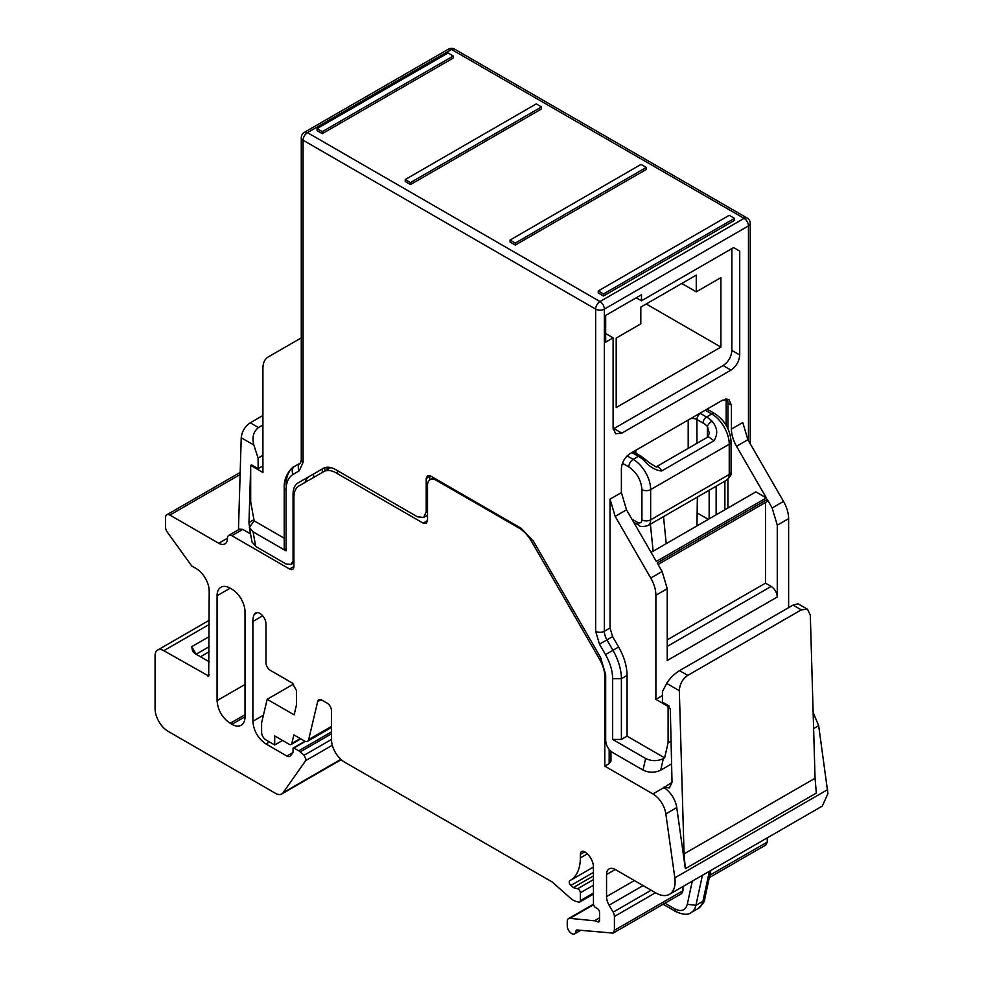 <?xml version="1.0" encoding="UTF-8"?>
<svg xmlns="http://www.w3.org/2000/svg" width="983" height="983" viewBox="0 0 983 983"><rect width="100%" height="100%" fill="white"/><g stroke="black" fill="none" stroke-linecap="round" stroke-linejoin="round"><path stroke-width="1.47" d="M613.134 429.03L723.132 365.578C728.428 361.916 731.34 356.878 731.868 350.452L731.868 249.363L731.205 248.982M720.908 277.624L720.908 347.097L616.194 407.552L616.194 338.078L640.818 323.862L640.818 307.114L696.271 275.105L696.271 291.84L720.908 277.624M646.236 303.993L720.908 347.097M696.271 291.84L681.784 283.473M227.478 538.217L218.742 543.267A12.349 7.127 -120 0 0 224.923 543.882A12.349 7.127 -120 0 0 227.466 538.561L227.491 538.057A6.181 3.563 -120 0 1 228.756 535.403A6.181 3.563 -120 0 1 231.853 535.71L289.555 569.022L293.917 566.503A6.181 3.563 60 0 1 292.639 569.329A6.181 3.563 60 0 1 289.555 569.022M238.464 529.8L241.216 437.754C241.941 431.451 244.951 426.475 250.247 422.801L258.492 427.568C253.417 431.537 251.869 437.361 253.835 445.041L258.111 458.103L258.111 468.682L251.562 464.91L250.69 465.414L250.69 501.711L254.155 520.855L249.363 527.355L253.073 531.828L286.053 550.873L284.247 548.354L284.247 487.629A6.181 3.563 0 0 0 286.053 490.148L286.053 550.873M262.916 415.49L250.247 422.801M218.742 543.267L169.912 515.067A6.181 3.563 60 0 0 166.827 514.773L240.184 472.418M813.15 712.601L818.667 725.663L813.605 728.587M668.108 706.408L655.882 699.343L655.882 595.268A24.698 14.266 -120 0 0 650.771 578.053L615.161 516.37L610.038 499.155L610.038 627.977L612.593 636.591L618.626 647.035C624.131 656.755 626.945 666.228 627.068 675.432L621.391 678.712L621.391 739.437L612.655 739.437L645.634 758.471C651.557 761.297 657.455 761.334 663.341 758.606L664.643 757.856L668.108 742.706L668.108 706.408L668.981 705.905L662.431 702.12L662.431 691.528L666.707 683.418C669.595 678.54 673.871 674.277 679.523 670.639L793.048 605.098L798.024 603.795L807.547 609.3L810.311 615.075L815.054 778.253L816.332 793.072L685.335 868.689L676.759 807.596L665.847 813.899L674.817 877.856A27.168 15.691 60 0 1 675.112 881.874A27.168 15.691 60 0 1 669.484 894.309L822.304 806.072L827.932 793.637L818.667 725.663M767.231 837.872L767.231 842.075L765.954 844.901L709.321 877.598M262.916 425.012L258.492 427.568M228.756 535.403L239.68 529.1L242.764 529.407L250.542 533.892M249.338 525.991L248.982 522.551M250.69 466.446L248.982 522.563L253.946 519.688M293.917 566.503L293.917 497.201A24.698 14.266 60 0 1 299.029 485.897L330.779 467.576L323.726 471.643L330.779 467.576L327.536 469.444L327.536 467.208M338.705 471.349L336.075 472.86A24.698 14.266 -120 0 0 323.726 471.643M336.075 472.86L423.157 523.14L427.531 520.621L426.253 523.447L423.157 523.14M427.531 516.075L426.782 515.645M427.531 520.621L427.531 485.319A12.349 7.127 -120 0 1 430.087 479.667A12.349 7.127 -120 0 1 436.255 480.282L518.975 528.031A24.698 14.266 60 0 1 531.324 541.068L532.835 540.195M605.675 676.193L604.803 676.697A24.698 14.266 -120 0 0 599.691 659.482L531.324 541.068M604.803 676.697L604.803 766.15L609.165 763.631L609.165 749.439M676.759 807.596A18.53 10.69 -120 0 0 663.857 787.653L672.028 782.284L669.472 787.936L663.292 787.322M610.971 751.331L610.971 761.112L609.165 763.631M665.847 813.899A18.53 10.69 -120 0 0 652.945 793.945L604.803 766.15M669.484 894.309A27.168 15.691 60 0 1 655.894 892.969L615.284 869.513A12.349 7.127 60 0 0 609.104 868.898A12.349 7.127 60 0 0 606.548 874.551L615.284 869.513M599.556 920.543L597.467 921.747A12.349 7.127 -120 0 0 594.482 920.788L569.943 918.355A6.181 3.563 60 0 0 568.53 918.626A6.181 3.563 60 0 0 567.252 921.452L567.252 925.986A6.181 3.563 60 0 0 569.943 932.191A6.181 3.563 60 0 0 574.699 933.85A6.181 3.563 60 0 0 575.977 931.159A2.47 1.425 60 0 1 576.493 930.078A2.47 1.425 60 0 1 577.058 929.967L613.134 933.125L614.412 930.299L614.412 916.475A6.181 3.563 60 0 0 613.134 912.175L609.104 905.208A12.349 7.127 -120 0 1 606.548 896.594L606.548 874.551M614.412 930.299L682.964 890.721L682.964 886.531M682.964 890.721L681.686 893.547L613.134 933.125M597.467 921.747A3.084 1.782 -120 0 0 598.917 921.845A3.084 1.782 -120 0 0 599.556 920.432L599.556 912.371A3.084 1.782 -120 0 0 597.381 908.587L595.637 907.579A3.084 1.782 60 0 1 593.449 903.795L593.449 866.994A12.349 7.127 60 0 0 584.713 851.868A6.181 3.563 -120 0 0 581.629 851.561A6.181 3.563 -120 0 0 580.351 854.387L580.351 857.913A49.396 28.519 60 0 1 570.115 880.535A49.396 28.519 60 0 1 569.882 880.67A3.084 1.782 60 0 0 569.857 880.682A3.084 1.782 60 0 0 569.218 882.095A3.084 1.782 60 0 0 570.84 885.462L593.449 872.4M166.827 514.773A6.181 3.563 60 0 0 165.549 517.599L165.549 527.06A6.181 3.563 60 0 0 167.405 532.27L191.746 565.999L196.108 568.518A18.53 10.69 60 0 1 209.207 591.201L208.691 676.034L163.792 650.697A12.349 7.127 60 0 0 157.624 650.082A12.349 7.127 60 0 0 155.068 655.735L155.068 708.682A18.53 10.69 60 0 0 168.167 731.364L275.559 793.367A12.349 7.127 60 0 0 281.728 793.981A12.349 7.127 60 0 0 283.116 792.691L305.652 760.633L306.008 759.318L304.066 755.276L300.22 751.872A8.024 4.632 60 0 0 298.746 750.791L293.917 748.002A1.241 0.713 60 0 0 293.045 748.505L293.045 752.364L290.685 755.718A6.181 3.563 -120 0 1 289.985 756.357A6.181 3.563 -120 0 1 286.901 756.062L265.975 743.971C258.013 738.479 253.651 730.922 252.877 721.289L252.877 621.453A24.698 14.266 60 0 1 254.216 614.473A8.65 4.989 60 0 1 255.531 612.962A8.65 4.989 60 0 1 262.203 615.272A8.65 4.989 60 0 1 265.975 623.972L265.975 662.8A6.181 3.563 -120 0 0 270.337 670.357L292.172 682.964L296.534 690.533L296.534 704.627L294.114 714.85L267.179 699.294L261.601 722.874L261.601 732.372A6.181 3.563 60 0 0 265.975 739.941L274.699 744.979L274.699 735.911L289.248 744.303A3.711 2.138 60 0 0 291.103 744.487A3.711 2.138 60 0 0 291.791 743.48L293.917 734.891L304.447 740.973A6.181 3.563 60 0 0 307.532 741.28A6.181 3.563 60 0 0 308.687 739.56L317.669 701.555A6.181 3.563 60 0 1 318.836 699.835A6.181 3.563 60 0 1 321.92 700.142L327.106 703.128A6.181 3.563 -120 0 1 331.468 710.697L331.468 739.437A18.53 10.69 60 0 0 344.566 762.12L552.262 882.034L570.435 898.143A15.433 8.908 60 0 0 576.087 901.411L578.729 902.124A3.084 1.782 60 0 0 579.712 902.025A3.084 1.782 60 0 0 580.351 900.612L580.351 892.785A3.084 1.782 60 0 0 577.599 888.767L573.261 887.6L570.84 885.462M573.261 887.6L593.449 875.939M274.699 744.979L282.563 740.445M267.179 699.294L293.573 684.045M209.207 661.792L194.941 653.548L192.594 651.274L191.746 646.667L209.207 636.579M231.914 724.311A18.53 10.69 -120 0 0 241.179 725.233A18.53 10.69 -120 0 0 245.013 716.742L231.914 724.311L230.169 723.304C222.207 717.811 217.845 710.254 217.071 700.609L217.071 595.747A18.53 10.69 -120 0 1 220.905 587.256A18.53 10.69 -120 0 1 230.169 588.178L231.914 589.186A18.53 10.69 60 0 1 245.013 611.881L245.013 716.742M200.471 656.755L209.207 651.704L200.471 656.755M262.916 455.326L258.111 458.103M262.916 465.917L258.111 468.682M672.028 782.284L670.295 708.682L668.981 708.006L668.981 705.905M685.335 868.689L684.057 853.883L679.327 690.693L666.707 683.418M724.876 481.179L724.876 509.772M726.191 425.369L726.191 401.629A3.711 2.138 60 0 0 725.417 399.049M807.547 609.3L801.292 609.853L687.756 675.395C682.497 679.081 679.683 684.18 679.327 690.693M716.14 514.822L716.14 486.216M708.288 519.356L697.193 512.954M709.161 518.852L709.161 490.259M650.402 524.172L653.13 551.193M697.365 497.066L696.947 525.905M663.5 516.616L666.228 543.636M709.222 432.938L707.416 426.389A4.94 1.819 -46.3 0 1 711.999 421.166C717.516 427.568 718.18 434.093 713.965 440.765L708.424 436.685L656.374 466.741M713.965 440.765L661.559 471.017C655.44 470.316 649.554 466.802 643.877 460.499L646.2 460.13L640.891 456.087A4.94 2.851 120 0 0 638.422 456.333L631.885 452.549M667.236 639.859L765.487 583.14L771.163 586.409C774.874 588.977 776.914 592.503 777.27 597L777.27 525.192L772.159 507.978L767.231 499.438L767.231 501.453L658.069 564.475M777.27 597L667.236 660.527L667.236 588.719L662.124 571.504L657.197 562.964L767.231 499.438M765.487 583.14L765.487 502.46M655.882 699.343L662.431 695.571M788.624 607.641L788.624 518.631L777.27 525.192M772.159 507.978L783.512 501.416L747.891 439.733L736.537 446.282L766.359 497.926L656.325 561.453L626.503 509.808L615.161 516.37M783.512 501.416A24.698 14.266 60 0 1 788.624 518.631M627.068 675.432L627.068 736.156L664.643 757.856M736.537 446.282A24.698 14.266 60 0 1 731.426 429.067L742.779 422.518L747.891 439.733M731.426 429.067L731.426 405.156L727.936 403.141L727.936 428.686M727.936 479.249L727.936 508.014M651.09 552.385L755.878 491.881L766.359 497.926M731.426 405.156L728.87 399.503L722.689 400.118L630.128 453.556C624.819 457.218 621.907 462.256 621.391 468.682L621.391 492.594L626.503 509.808M668.108 742.706L670.811 741.145M663.341 758.606L660.687 770.193L671.487 763.951M621.391 739.437L627.068 736.156M733.613 247.593L739.72 251.132L733.613 247.593L641.481 300.786L641.481 294.74L605.675 315.408L605.675 342.133L613.097 337.845L613.097 428.096L615.653 433.749L621.834 433.134L730.983 370.112L723.132 365.578M739.72 251.132L739.72 354.986C739.204 361.412 736.292 366.45 730.983 370.112M727.936 403.141A12.349 7.127 120 0 0 726.867 398.926M660.687 770.193C654.813 772.921 648.915 772.871 642.993 770.058L645.634 758.471M294.249 493.491L293.045 494.179C293.118 488.686 294.814 484.914 298.156 482.874L323.296 468.363C326.737 466.495 330.853 466.9 335.645 469.591L417.48 516.837L423.661 517.451L426.217 511.799L426.217 478.512L427.494 475.686L430.579 475.993L521.15 528.289L533.511 541.326L600.564 657.467L605.675 674.682L605.675 740.445C606.093 745.581 608.416 749.611 612.655 752.536L642.993 770.058M253.073 531.828L255.727 546.462L286.053 563.972L290.993 564.463L293.917 559.438M293.045 494.179L293.045 559.941M731.868 249.363L731.868 248.613M636.234 297.763L641.481 300.786M605.675 333.556L613.097 337.845M255.727 546.462L252.017 541.989L249.363 527.355M284.247 538.229L254.155 520.855M293.217 474.322A6.181 5.038 -120 0 1 294.495 466.446L300.528 462.968C298.058 464.812 297.628 467.441 299.25 470.832L293.217 474.322C288.547 477.173 286.151 482.456 286.053 490.148M429.706 479.913L429.706 476.497A6.181 3.563 60 0 1 429.78 475.625M423.661 517.451L427.15 515.424A12.349 7.127 -120 0 0 427.531 515.19M305.086 482.407A24.698 14.266 -120 0 1 309.51 476.325L323.346 468.326M322.301 133.651L453.286 58.022L453.286 56.006L448.051 52.984L317.054 128.613L317.054 130.628L322.301 133.651L322.301 131.636L453.286 56.006M405.254 179.533L405.254 181.548L410.501 184.571L541.486 108.953L541.486 106.938L536.251 103.903L405.254 179.533L410.501 182.555L541.486 106.938M515.289 245.074L646.286 169.445L646.286 167.429L641.039 164.407L510.054 240.036L510.054 242.051L515.289 245.074L515.289 243.059L646.286 167.429M598.254 290.956L598.254 292.971L603.488 295.994L734.485 220.376L734.485 218.361L729.239 215.326L598.254 290.956L603.488 293.978L734.485 218.361M301.277 337.882L268.027 357.075C264.685 359.127 262.989 362.899 262.916 368.392L262.916 472.467L250.69 465.414M324.918 467.65L324.918 470.955M317.054 128.613L322.301 131.636M410.501 182.555L410.501 184.571M510.054 240.036L515.289 243.059M603.488 293.978L603.488 295.994M240.122 474.543L169.912 515.067M241.216 437.754L253.835 445.041M242.764 529.407L231.853 535.71M437.128 479.778L436.255 480.282M518.975 528.031L519.847 527.527M599.691 659.482L601.191 658.61M652.945 793.945L663.857 787.653M674.817 877.856L827.649 789.619M606.548 896.594L634.367 880.535M643.103 885.572L609.104 905.208M613.134 912.175L651.151 890.217M614.412 916.475L655.514 892.736M575.977 931.159L577.893 930.053M569.943 918.355L593.572 904.716M594.482 920.788L599.556 917.852M584.713 851.868L580.351 854.387M580.351 857.913L587.367 853.871M577.599 888.767L593.449 879.613M580.351 892.785L593.449 885.228M580.351 900.612L593.449 893.055M317.669 701.555L320.9 699.687M308.687 739.56L331.468 726.412M291.791 743.48L300.282 738.577M254.216 614.473L257.509 612.569M252.877 621.453L262.67 615.8M252.877 721.289L263.419 715.194M269.465 741.956L265.975 743.971M286.901 756.062L292.86 752.609M293.917 748.002L305.369 741.391M298.746 750.791L331.468 731.905M300.22 751.872L331.468 733.822M304.066 755.276L331.468 739.462M305.652 760.633L332.303 745.249M283.116 792.691L340.855 759.367M163.792 650.697L209.207 624.475M207.462 675.911L209.207 674.903M230.169 588.178L217.071 595.747M217.071 700.609L245.013 684.475M245.013 714.727L230.169 723.304M209.207 646.667L196.108 654.223L191.746 646.667M709.837 875.202L767.231 842.075M727.653 400.781L726.191 401.629M815.054 778.253L684.057 853.883M664.926 903.217L674.51 908.747C681.17 912.089 685.434 910.602 687.301 904.286L692.302 881.137M674.51 908.747L675.788 911.585C683.099 914.829 688.235 915.136 691.233 912.494L698.213 908.464A24.698 14.266 60 0 0 702.919 901.288A6.181 4.251 12.2 0 0 704.688 899.027L710.869 870.422M687.756 675.395L679.523 670.639M793.048 605.098L801.292 609.853M702.415 875.3L695.927 905.318L702.919 901.288L709.394 871.27M687.301 904.286L695.927 905.318A24.698 14.266 60 0 1 691.233 912.494M325.778 467.416L327.536 468.436M705.229 410.194L711.778 413.978A6.181 3.563 120 0 1 714.862 413.671C724.815 420.392 730.209 429.731 731.057 441.711A6.181 3.563 180 0 1 729.239 444.23A24.698 14.266 -120 0 0 711.778 413.978L706.531 417.001L700.424 413.474A4.94 2.851 120 0 0 696.935 419.532A6.181 3.563 0 0 0 690.533 418.684M627.154 455.879L633.187 459.356L638.422 456.333A24.698 14.266 -120 0 1 643.877 460.499M631.872 519.098L637.549 522.378C640.203 523.607 641.653 522.772 641.911 519.86L641.911 489.608C641.137 479.974 636.775 472.405 628.813 466.925L622.46 463.251M628.813 466.925A6.181 3.563 -60 0 1 633.187 459.356A24.698 14.266 -120 0 1 650.648 489.608L729.239 444.23L729.239 474.482A6.181 3.563 180 0 0 731.057 471.963C731.954 473.769 730.504 476.497 726.683 480.134A12.349 7.127 -120 0 0 729.239 474.482L650.648 519.86L650.648 489.608A6.181 3.563 0 0 1 641.911 489.608M696.935 443.321L696.935 419.532L703.042 423.059A4.94 2.851 -60 0 1 706.531 417.001A24.698 14.266 -120 0 1 711.999 421.166M640.891 456.087L634.785 452.561A4.94 2.851 120 0 0 632.315 452.807M634.33 451.123A6.181 3.563 0 0 0 634.01 451.996M641.911 519.86A6.181 3.563 0 0 0 650.648 519.86A12.349 7.127 60 0 1 648.092 525.512C643.029 526.999 639.945 526.9 638.827 525.205A6.181 3.563 120 0 1 637.549 522.378M688.198 420.036L688.198 448.359M703.042 423.059A19.758 11.403 60 0 1 707.416 426.389L707.416 437.275M661.559 471.017A4.94 2.851 -120 0 0 656.472 466.753M635.804 453.151L635.804 450.275M667.236 646.409L771.163 586.409M667.236 588.719L655.882 595.268M662.124 571.504L650.771 578.053M610.038 499.155L621.391 492.594M618.626 647.035L612.95 650.304A40.758 23.531 -120 0 1 621.391 678.712L612.655 678.712L612.655 739.437M612.593 636.591L606.916 639.859L612.95 650.304L605.503 654.617L599.47 644.172L595.637 631.258L595.637 309.104L303.083 140.213L303.083 462.354L299.25 470.832M599.47 644.172L606.916 639.859A12.349 7.127 60 0 1 604.361 631.258L610.038 627.977M748.456 440.703L748.456 225.918L604.361 309.104L604.361 631.258A6.181 3.563 180 0 1 595.637 631.258M612.655 678.712C612.569 670.91 610.173 662.874 605.503 654.617M750.262 443.837L750.262 223.399A6.181 3.563 180 0 1 748.456 225.918A6.181 3.563 -120 0 0 744.094 218.361L599.999 301.548L307.446 132.644A6.181 3.563 -60 0 0 303.083 140.213A6.181 3.563 180 0 1 301.277 137.681L301.277 459.835A6.181 3.563 0 0 0 303.083 462.354M604.361 309.104A6.181 3.563 180 0 1 595.637 309.104A6.181 3.563 -60 0 1 599.999 301.548A6.181 3.563 -120 0 1 604.361 309.104M613.97 428.6L621.834 433.134M739.72 354.986L731.868 350.452M286.053 485.111A40.758 23.531 60 0 1 294.495 466.446L294.495 466.446C293.647 465.758 283.448 474.838 284.247 487.629M426.217 478.512L429.706 476.497M426.217 511.799L427.531 511.037M750.262 223.399A6.181 6.181 0 0 0 747.178 218.054A6.181 3.563 120 0 0 744.094 218.361L451.541 49.457L307.446 132.644A6.181 3.563 60 0 0 304.361 132.336A6.181 6.181 0 0 0 301.277 137.681M747.178 218.054L454.625 49.15A6.181 3.563 120 0 0 451.541 49.457A6.181 3.563 60 0 0 448.457 49.15L304.361 132.336M313.565 477.505L313.565 473.978M322.301 472.467L322.301 468.94M433.515 477.689L430.087 479.667M574.699 933.85L580.781 930.336M568.53 918.626L593.474 904.225M570.115 880.535L593.449 867.055M579.712 902.025L593.449 894.1M307.532 741.28L331.468 727.469M291.103 744.487L300.81 738.884M293.303 747.94L304.939 741.231M281.728 793.981L341.187 759.662M157.624 650.082L209.207 620.31M663.12 904.262L675.788 911.585M704.688 899.027C705.241 900.711 703.091 903.856 698.213 908.464M707.035 409.149L714.862 413.671M634.785 452.561L633.998 452.303M633.679 522.231L638.827 525.205M731.057 441.711L731.057 471.963M709.222 432.876L708.264 436.808M656.042 466.925L656.57 466.765C658.278 468.338 648.62 462.858 646.2 460.13M726.683 480.134L648.092 525.512M301.277 459.835L300.528 462.968M293.917 562.78L290.993 564.463M454.625 49.15A6.181 6.181 0 0 0 448.457 49.15"/></g></svg>
